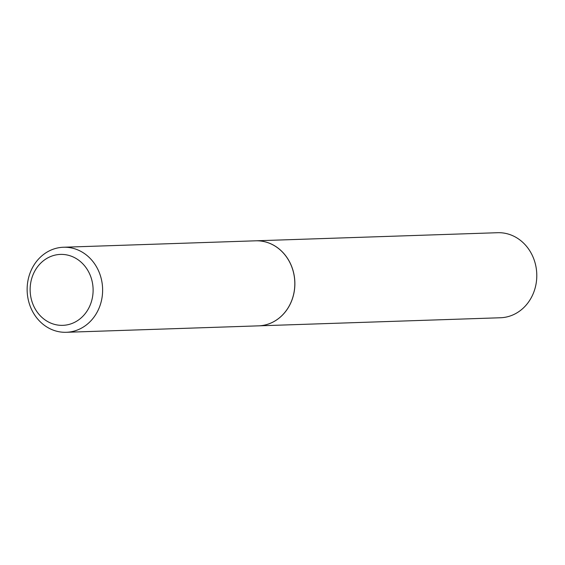 <?xml version="1.0" encoding="UTF-8"?>
<svg xmlns="http://www.w3.org/2000/svg" width="565" height="565" viewBox="0 0 565 565"><rect width="100%" height="100%" fill="white"/><g stroke="black" fill="none" stroke-linecap="round" stroke-linejoin="round"><path stroke-width="0.85" d="M258.558 325.85L500.47 317.756A42.545 37.735 -91.9 0 0 533.042 257.054A42.545 37.735 -91.9 0 0 497.624 232.709L255.712 240.81A42.545 37.735 -91.9 0 0 255.684 240.81A42.545 37.735 -91.9 0 1 291.123 265.147A42.545 37.735 -91.9 0 1 258.558 325.85A42.545 37.735 -91.9 0 1 258.53 325.857M75.307 321.958A35.489 31.485 -91.9 0 0 89.983 274.71A35.489 31.485 -91.9 0 0 47.94 257.795A35.489 31.485 -91.9 0 0 33.264 305.044A35.489 31.485 -91.9 0 0 75.307 321.958M81.282 328.23A42.545 37.735 -91.9 0 0 101.509 279.837A42.545 37.735 -91.9 0 0 63.457 247.244A42.545 37.735 -91.9 0 0 48.477 251.305A42.545 37.735 -91.9 0 0 28.25 299.697A42.545 37.735 -91.9 0 0 66.303 332.291A42.545 37.735 -91.9 0 0 81.282 328.23M66.303 332.291L258.502 325.857A42.545 37.735 -91.9 0 0 273.488 321.796A42.545 37.735 -91.9 0 0 293.708 273.404A42.545 37.735 -91.9 0 0 255.655 240.81L63.457 247.244"/></g></svg>
